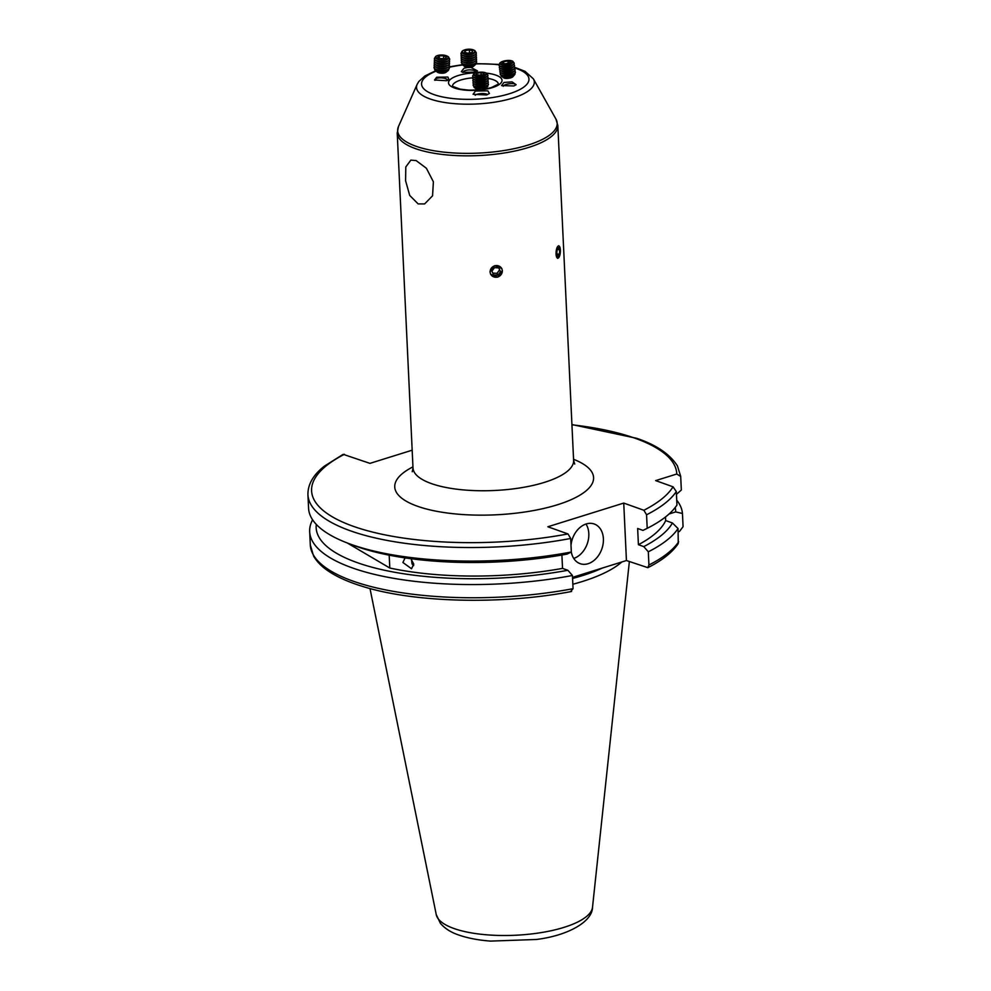 <?xml version="1.0" encoding="UTF-8"?>
<svg xmlns="http://www.w3.org/2000/svg" width="991" height="991" viewBox="0 0 991 991"><rect width="100%" height="100%" fill="white"/><g stroke="black" fill="none" stroke-linecap="round" stroke-linejoin="round"><path stroke-width="1.49" d="M435.012 80.333A6.318 2.255 -177.7 0 1 434.888 79.862A6.318 2.255 -177.7 0 1 437.18 78.239A6.318 2.255 -177.7 0 1 443.931 78.178A6.318 2.255 -177.7 0 1 447.511 80.37A6.318 2.255 -177.7 0 1 447.511 80.407M436.684 77.224L434.529 79.986L446.569 80.717L449.01 79.602L447.858 77.038L436.684 77.224M463.07 72.454A6.318 2.378 177.8 0 1 465.361 70.559A6.318 2.378 177.8 0 1 471.914 70.002A6.318 2.378 177.8 0 1 475.68 71.922M467.802 67.487L464.036 68.206L461.323 71.625L462.686 72.318L475.061 72.145L477.489 70.894L470.75 67.351M475.222 95.272A6.318 1.759 176.8 0 1 477.377 94.182A6.318 1.759 176.8 0 1 487.498 94.628M486.507 94.975L489.393 93.501L487.857 90.85L475.482 91.036L473.066 94.294L486.507 94.975M503.205 86.304A6.318 1.871 172.4 0 1 505.484 84.656A6.318 1.871 172.4 0 1 512.025 83.603A6.318 1.871 172.4 0 1 515.729 84.792A6.318 1.871 172.4 0 1 515.704 85.053M513.858 85.944L516.113 84.681L512.062 81.869L503.973 82.451L501.57 85.598L513.858 85.944M418.128 203.911L424.631 203.923L432.559 195.809L433.389 181.799L426.39 168.259L416.084 160.554L410.856 160.133L405.802 166.946L405.592 180.758L409.717 195.425L418.128 203.911M557.685 258.354L559.581 256M490.582 274.247L497.755 277.121L502.4 270.729M501.793 268.425L494.682 265.687L489.963 271.93M571.287 552.037A21.059 15.559 109.6 0 0 580.094 563.656A21.059 15.559 109.6 0 0 588.097 563.706A21.059 15.559 109.6 0 0 603.11 543.91A21.059 15.559 109.6 0 0 594.228 523.991A21.059 15.559 109.6 0 0 586.214 523.954A21.059 15.559 109.6 0 0 571.014 545.261M573.739 558.428A21.059 15.559 109.6 0 0 587.229 543.848A21.059 15.559 109.6 0 0 585.991 524.028M413.681 565.551L412.07 563.99L411.414 559.147M410.918 558.713L413.767 564.139L411.538 568.76L402.903 562.492L405.059 557.921M602.417 568.029A133.686 43.765 177.3 0 1 572.575 578.471M621.84 561.971A133.686 43.765 177.3 0 1 572.848 584.256M347.581 543.093A186.618 61.083 177.3 0 0 351.037 544.369A186.618 61.083 177.3 0 0 571.324 552.012L567.112 554.08A179.953 58.903 177.3 0 1 356.351 546.388A179.953 58.903 177.3 0 1 353.019 545.161L347.581 543.093A186.618 61.083 177.3 0 1 308.573 508.234L307.928 494.67A186.618 61.083 177.3 0 0 570.692 538.46L567.992 533.938L547.85 526.766L623.735 503.081L643.877 510.266L646.566 514.775L647.21 528.327L642.986 530.396L637.647 528.488L638.415 544.703L643.754 546.611L648.312 551.801L648.932 564.994L647.841 567.67L626.436 560.534L623.735 503.081M389.19 555.171L389.797 568.029L347.246 542.957M570.705 591.392L573.058 588.679L572.439 575.486L567.88 570.283L562.529 568.388A171.877 56.264 177.3 0 1 389.797 568.029M562.529 568.388L561.897 555.01M678.203 531.87L679.467 531.473L683.072 526.679L682.452 513.487L675.689 511.913L669.086 513.97M572.525 577.357L626.436 560.534M572.439 575.486A186.618 61.083 177.3 0 1 309.675 531.696A186.618 61.083 177.3 0 1 312.599 519.804M676.717 500.17A186.618 61.083 177.3 0 1 682.452 513.487M567.88 570.283A179.953 58.903 177.3 0 1 316.29 524.4M675.218 507.479A179.953 58.903 177.3 0 1 675.689 511.913M676.432 494.373L681.337 490.012L680.693 476.349L677.423 465.894C669.792 454.051 656.191 444.848 636.606 438.282L571.918 424.544M571.324 552.012L570.692 538.46M307.928 494.67C307.78 484.376 313.267 474.85 324.429 466.117L343.196 454.324L369.94 463.367L412.182 450.187M680.706 476.46L676.766 474.02L655.658 480.61L673.025 486.804L676.308 491.524A186.618 61.083 177.3 0 1 646.566 514.775M665.506 516.968L665.679 520.572L672.455 522.988L678.055 528.55L678.253 543.563C672.369 552.346 662.236 560.386 647.841 567.67M678.055 528.55A186.618 61.083 177.3 0 1 648.312 551.801M672.455 522.988A179.953 58.903 177.3 0 1 643.754 546.611M665.679 520.572A171.877 56.264 177.3 0 1 638.415 544.703M676.308 491.524L676.94 505.076A186.618 61.083 177.3 0 1 647.21 528.327M559.531 246.499L558.701 245.756M503.614 77.694A4.782 1.412 -7.6 0 0 503.849 77.93A4.782 1.412 -7.6 0 0 508.482 78.301A4.782 1.412 -7.6 0 0 512.867 76.728L514.738 74.523A7.036 2.081 -7.6 0 0 514.911 73.582A7.036 2.081 -7.6 0 0 514.688 73.322M501.211 75.118A7.036 2.081 -7.6 0 0 501.124 75.935A7.036 2.081 -7.6 0 0 501.471 76.282A7.036 2.081 -7.6 0 0 509.163 76.691A7.036 2.081 -7.6 0 0 514.738 74.523M500.207 74.09A7.655 2.267 -7.6 0 0 500.22 74.201A7.655 2.267 -7.6 0 0 500.319 74.474A7.655 2.267 -7.6 0 0 501.136 75.093L502.573 75.712A6.169 1.821 -7.6 0 0 508.94 75.873A6.169 1.821 -7.6 0 0 513.524 74.251L514.75 73.284A7.655 2.267 -7.6 0 0 515.394 72.182A7.655 2.267 -7.6 0 0 515.37 72.07M501.136 75.093A7.655 2.267 -7.6 0 0 509.052 75.291A7.655 2.267 -7.6 0 0 514.75 73.284M499.922 71.897A7.655 2.267 -7.6 0 0 499.922 72.009A7.655 2.267 -7.6 0 0 500.021 72.281A7.655 2.267 -7.6 0 0 500.839 72.9A7.655 2.267 -7.6 0 0 500.195 73.991A7.655 2.267 -7.6 0 0 500.294 74.263A7.655 2.267 -7.6 0 0 509.027 75.081A7.655 2.267 -7.6 0 0 515.37 71.971A7.655 2.267 -7.6 0 0 515.27 71.699A7.655 2.267 -7.6 0 0 514.465 71.079A7.655 2.267 -7.6 0 0 515.109 69.989A7.655 2.267 -7.6 0 0 515.085 69.878M502.276 73.52A6.169 1.821 -7.6 0 0 508.656 73.681A6.169 1.821 -7.6 0 0 513.239 72.058L514.453 71.092A7.655 2.267 -7.6 0 1 508.767 73.099A7.655 2.267 -7.6 0 1 500.839 72.9L502.276 73.52M500.542 70.695A7.655 2.267 -7.6 0 0 499.898 71.798A7.655 2.267 -7.6 0 0 499.997 72.07A7.655 2.267 -7.6 0 0 508.742 72.888A7.655 2.267 -7.6 0 0 515.072 69.779A7.655 2.267 -7.6 0 0 514.986 69.506A7.655 2.267 -7.6 0 0 514.168 68.887A7.655 2.267 -7.6 0 0 514.812 67.797A7.655 2.267 -7.6 0 0 514.787 67.685M500.554 70.708L501.979 71.327A6.169 1.821 -7.6 0 0 508.358 71.488A6.169 1.821 -7.6 0 0 512.942 69.865L514.168 68.899A7.655 2.267 -7.6 0 1 508.47 70.906A7.655 2.267 -7.6 0 1 500.554 70.708A7.655 2.267 -7.6 0 1 499.737 70.088A7.655 2.267 -7.6 0 1 499.637 69.816L499.613 69.605A7.655 2.267 -7.6 0 0 499.699 69.878A7.655 2.267 -7.6 0 0 508.445 70.695A7.655 2.267 -7.6 0 0 514.787 67.586A7.655 2.267 -7.6 0 0 514.688 67.314A7.655 2.267 -7.6 0 0 513.883 66.694A7.655 2.267 -7.6 0 0 514.527 65.604A7.655 2.267 -7.6 0 0 514.502 65.493M499.34 67.512A7.655 2.267 -7.6 0 0 499.34 67.623A7.655 2.267 -7.6 0 0 499.439 67.896A7.655 2.267 -7.6 0 0 500.257 68.515L501.694 69.135A6.169 1.821 -7.6 0 0 508.073 69.296A6.169 1.821 -7.6 0 0 512.644 67.673L513.871 66.707A7.655 2.267 -7.6 0 1 508.185 68.713A7.655 2.267 -7.6 0 1 500.257 68.515A7.655 2.267 -7.6 0 0 499.613 69.605M499.043 65.319A7.655 2.267 -7.6 0 0 499.055 65.431A7.655 2.267 -7.6 0 0 499.154 65.703A7.655 2.267 -7.6 0 0 499.972 66.323A7.655 2.267 -7.6 0 0 499.315 67.413A7.655 2.267 -7.6 0 0 499.414 67.685A7.655 2.267 -7.6 0 0 508.16 68.503A7.655 2.267 -7.6 0 0 514.49 65.394A7.655 2.267 -7.6 0 0 514.391 65.121A7.655 2.267 -7.6 0 0 513.586 64.502M513.573 64.514A7.655 2.267 -7.6 0 1 507.887 66.521A7.655 2.267 -7.6 0 1 499.972 66.323L501.396 66.942A6.169 1.821 -7.6 0 0 507.776 67.103A6.169 1.821 -7.6 0 0 512.359 65.48L513.573 64.514A7.655 2.267 -7.6 0 0 514.23 63.412A7.655 2.267 -7.6 0 0 514.205 63.3M499.798 64.019L499.675 64.118A7.655 2.267 -7.6 0 0 499.03 65.22A7.655 2.267 -7.6 0 0 499.117 65.493A7.655 2.267 -7.6 0 0 507.863 66.31A7.655 2.267 -7.6 0 0 514.205 63.201A7.655 2.267 -7.6 0 0 514.106 62.916A7.655 2.267 -7.6 0 0 513.288 62.309L513.14 62.247M500.827 64.601A6.169 1.821 -7.6 0 0 501.112 64.749A6.169 1.821 -7.6 0 0 507.491 64.91A6.169 1.821 -7.6 0 0 512.062 63.288A6.169 1.821 -7.6 0 0 512.297 63.077M511.678 60.835A6.838 2.019 172.4 0 1 512 60.934A6.838 2.019 172.4 0 1 513.115 61.628A6.838 2.019 172.4 0 1 512.62 62.854A6.838 2.019 172.4 0 1 507.541 64.65A6.838 2.019 172.4 0 1 500.467 64.465A6.838 2.019 172.4 0 1 499.737 63.919A6.838 2.019 172.4 0 1 500.566 62.445A6.838 2.019 172.4 0 1 500.851 62.284M500.344 63.436A6.169 1.821 -7.6 0 0 507.38 64.093A6.169 1.821 -7.6 0 0 512.409 61.368A6.169 1.821 -7.6 0 0 511.393 60.748A6.169 1.821 -7.6 0 0 501.087 62.111A6.169 1.821 -7.6 0 0 500.344 63.436M504.84 63.82L509.163 63.077L510.699 61.653L507.912 60.984L503.589 61.715L502.053 63.139L504.84 63.82M503.837 63.573L503.589 61.715M508.21 63.238L507.912 60.984M474.119 86.205A7.036 1.957 -3.2 0 0 474.169 87.344L476.436 89.202A4.782 1.325 -3.2 0 0 476.436 89.202A4.782 1.325 -3.2 0 0 476.485 89.24A4.782 1.325 -3.2 0 0 481.13 89.884A4.782 1.325 -3.2 0 0 485.59 88.694L487.634 86.589A7.036 1.957 -3.2 0 0 487.56 85.461M474.169 87.344A7.036 1.957 -3.2 0 0 474.231 87.381A7.036 1.957 -3.2 0 0 483.187 88.137A7.036 1.957 -3.2 0 0 487.634 86.589M473.141 85.127A7.655 2.131 -3.2 0 0 473.141 85.226A7.655 2.131 -3.2 0 0 473.562 85.883A7.655 2.131 -3.2 0 0 473.871 86.068L475.271 86.824A6.169 1.709 -3.2 0 0 482.865 87.332A6.169 1.709 -3.2 0 0 486.482 86.205L487.795 85.3A7.655 2.131 -3.2 0 0 488.427 84.384A7.655 2.131 -3.2 0 0 488.414 84.285M473.871 86.068A7.655 2.131 -3.2 0 0 483.311 86.688A7.655 2.131 -3.2 0 0 487.795 85.3M473.958 83.962L473.76 84.099A7.655 2.131 -3.2 0 0 473.128 85.015A7.655 2.131 -3.2 0 0 473.549 85.66A7.655 2.131 -3.2 0 0 483.298 86.477A7.655 2.131 -3.2 0 0 488.414 84.173A7.655 2.131 -3.2 0 0 487.993 83.517A7.655 2.131 -3.2 0 0 487.683 83.331L487.473 83.219M473.017 82.897A7.655 2.131 -3.2 0 0 473.017 83.009A7.655 2.131 -3.2 0 0 473.438 83.653A7.655 2.131 -3.2 0 0 473.748 83.851L475.147 84.607A6.169 1.709 -3.2 0 0 482.741 85.102A6.169 1.709 -3.2 0 0 486.358 83.987L487.671 83.083A7.655 2.131 -3.2 0 0 488.303 82.166A7.655 2.131 -3.2 0 0 488.29 82.055M473.748 83.851A7.655 2.131 -3.2 0 0 483.187 84.47A7.655 2.131 -3.2 0 0 487.671 83.083M473.834 81.745L473.636 81.881A7.655 2.131 -3.2 0 0 473.004 82.798A7.655 2.131 -3.2 0 0 473.425 83.442A7.655 2.131 -3.2 0 0 483.174 84.26A7.655 2.131 -3.2 0 0 488.29 81.943A7.655 2.131 -3.2 0 0 487.869 81.299A7.655 2.131 -3.2 0 0 487.56 81.113L487.349 80.989M472.893 80.68A7.655 2.131 -3.2 0 0 472.893 80.791A7.655 2.131 -3.2 0 0 473.326 81.435A7.655 2.131 -3.2 0 0 473.624 81.634L475.023 82.389A6.169 1.709 -3.2 0 0 482.617 82.885A6.169 1.709 -3.2 0 0 486.234 81.77L487.547 80.866A7.655 2.131 -3.2 0 0 488.179 79.949A7.655 2.131 -3.2 0 0 488.167 79.837M473.624 81.634A7.655 2.131 -3.2 0 0 483.063 82.253A7.655 2.131 -3.2 0 0 487.547 80.866M473.71 79.528L473.512 79.652A7.655 2.131 -3.2 0 0 472.88 80.568A7.655 2.131 -3.2 0 0 473.314 81.225A7.655 2.131 -3.2 0 0 483.051 82.03A7.655 2.131 -3.2 0 0 488.167 79.726A7.655 2.131 -3.2 0 0 487.745 79.082A7.655 2.131 -3.2 0 0 487.436 78.884L487.225 78.772M472.769 78.462A7.655 2.131 -3.2 0 0 472.769 78.574A7.655 2.131 -3.2 0 0 473.202 79.218A7.655 2.131 -3.2 0 0 473.5 79.404L474.9 80.16A6.169 1.709 -3.2 0 0 482.506 80.667A6.169 1.709 -3.2 0 0 486.11 79.54L487.423 78.636A7.655 2.131 -3.2 0 0 488.055 77.719A7.655 2.131 -3.2 0 0 488.043 77.62M473.5 79.404A7.655 2.131 -3.2 0 0 482.939 80.023A7.655 2.131 -3.2 0 0 487.423 78.636M473.587 77.298L473.388 77.434A7.655 2.131 -3.2 0 0 472.757 78.351A7.655 2.131 -3.2 0 0 473.19 78.995A7.655 2.131 -3.2 0 0 482.927 79.813A7.655 2.131 -3.2 0 0 488.043 77.509A7.655 2.131 -3.2 0 0 487.622 76.852A7.655 2.131 -3.2 0 0 487.312 76.666L487.101 76.555M472.657 76.233A7.655 2.131 -3.2 0 0 472.645 76.344A7.655 2.131 -3.2 0 0 473.079 77.001A7.655 2.131 -3.2 0 0 473.376 77.187L474.788 77.942A6.169 1.709 -3.2 0 0 482.382 78.438A6.169 1.709 -3.2 0 0 485.986 77.323L487.299 76.418A7.655 2.131 -3.2 0 0 487.931 75.502A7.655 2.131 -3.2 0 0 487.919 75.39M473.376 77.187A7.655 2.131 -3.2 0 0 482.815 77.806A7.655 2.131 -3.2 0 0 487.299 76.418M473.549 75.019L473.264 75.217A7.655 2.131 -3.2 0 0 472.633 76.134A7.655 2.131 -3.2 0 0 473.066 76.778A7.655 2.131 -3.2 0 0 482.803 77.595A7.655 2.131 -3.2 0 0 487.919 75.291A7.655 2.131 -3.2 0 0 487.498 74.635A7.655 2.131 -3.2 0 0 487.188 74.449L486.891 74.288M474.392 75.551A6.169 1.709 -3.2 0 0 474.664 75.725A6.169 1.709 -3.2 0 0 482.258 76.22A6.169 1.709 -3.2 0 0 485.863 75.105A6.169 1.709 -3.2 0 0 486.11 74.895M485.726 72.851A6.838 1.895 176.8 0 1 486.048 72.975A6.838 1.895 176.8 0 1 486.643 73.297A6.838 1.895 176.8 0 1 486.457 74.697A6.838 1.895 176.8 0 1 482.456 75.935A6.838 1.895 176.8 0 1 474.02 75.378A6.838 1.895 176.8 0 1 473.748 75.205A6.838 1.895 176.8 0 1 474.243 73.631A6.838 1.895 176.8 0 1 474.553 73.47M474.367 74.746A6.169 1.709 -3.2 0 0 482.208 75.39A6.169 1.709 -3.2 0 0 485.986 73.012A6.169 1.709 -3.2 0 0 485.454 72.727A6.169 1.709 -3.2 0 0 474.8 73.322A6.169 1.709 -3.2 0 0 474.367 74.746M479.359 75.13L483.521 74.511L484.351 73.26L481.007 72.628L476.832 73.247L476.014 74.498L479.359 75.13M476.919 74.672L476.832 73.247M481.13 74.87L481.007 72.628M498.622 276.638A6.169 5.76 152.6 0 0 501.805 268.809A6.169 5.76 152.6 0 0 493.828 266.17A6.169 5.76 152.6 0 0 490.632 274.012A6.169 5.76 152.6 0 0 498.622 276.638M500.554 271.67L498.832 267.917L494.497 267.657L491.895 271.15L493.617 274.903L497.94 275.164L500.554 271.67L499.613 269.849L496.999 273.343L497.94 275.164M492.787 273.095L496.999 273.343M499.613 269.849L498.721 267.904M560.274 248.902A6.169 2.131 94.6 0 0 559.952 247.428A6.169 2.131 94.6 0 0 557.19 247.341A6.169 2.131 94.6 0 0 556.174 255.207A6.169 2.131 94.6 0 0 559.197 256.904A6.169 2.131 94.6 0 0 560.274 248.902M558.515 247.651L557.041 249.905L556.756 254.315L557.933 256.458L559.407 254.204L559.704 249.794L558.515 247.651M557.239 249.596L559.704 249.794M556.769 253.993L559.407 254.204M434.702 68.713A7.036 2.502 2.3 0 0 434.69 69.581A7.036 2.502 2.3 0 0 435.086 70.088A7.036 2.502 2.3 0 0 442.804 71.909A7.036 2.502 2.3 0 0 448.093 70.609A7.036 2.502 2.3 0 0 448.589 69.271M434.046 67.438A7.655 2.725 2.3 0 0 434.033 67.537A7.655 2.725 2.3 0 0 434.145 68.045A7.655 2.725 2.3 0 0 435.21 69.073L436.436 69.816A6.169 2.193 2.3 0 0 442.68 71.03A6.169 2.193 2.3 0 0 446.768 70.225L448.043 69.581A7.655 2.725 2.3 0 0 449.332 68.156A7.655 2.725 2.3 0 0 449.332 68.045M435.21 69.073A7.655 2.725 2.3 0 0 442.965 70.584A7.655 2.725 2.3 0 0 448.043 69.581M434.591 66.372A7.655 2.725 2.3 0 0 434.046 67.326A7.655 2.725 2.3 0 0 434.157 67.834A7.655 2.725 2.3 0 0 442.977 70.373A7.655 2.725 2.3 0 0 449.344 67.945A7.655 2.725 2.3 0 0 449.233 67.438A7.655 2.725 2.3 0 0 448.873 66.942L462.376 64.688M434.132 65.27A7.655 2.725 2.3 0 0 434.12 65.381A7.655 2.725 2.3 0 0 434.231 65.877A7.655 2.725 2.3 0 0 435.297 66.917L436.523 67.648A6.169 2.193 2.3 0 0 442.766 68.862A6.169 2.193 2.3 0 0 446.854 68.057L448.13 67.425A7.655 2.725 2.3 0 0 449.418 65.988A7.655 2.725 2.3 0 0 449.418 65.889M435.297 66.917A7.655 2.725 2.3 0 0 443.051 68.416A7.655 2.725 2.3 0 0 448.13 67.425M434.677 64.217A7.655 2.725 2.3 0 0 434.132 65.171A7.655 2.725 2.3 0 0 434.244 65.666A7.655 2.725 2.3 0 0 443.064 68.206A7.655 2.725 2.3 0 0 449.431 65.778A7.655 2.725 2.3 0 0 449.319 65.282A7.655 2.725 2.3 0 0 448.96 64.787M434.219 63.114A7.655 2.725 2.3 0 0 434.207 63.213A7.655 2.725 2.3 0 0 434.318 63.721A7.655 2.725 2.3 0 0 435.383 64.749L436.61 65.493A6.169 2.193 2.3 0 0 442.853 66.694A6.169 2.193 2.3 0 0 446.941 65.901L448.217 65.257A7.655 2.725 2.3 0 0 449.505 63.833A7.655 2.725 2.3 0 0 449.505 63.721M435.383 64.749A7.655 2.725 2.3 0 0 443.138 66.261A7.655 2.725 2.3 0 0 448.217 65.257M434.764 62.049A7.655 2.725 2.3 0 0 434.219 63.003A7.655 2.725 2.3 0 0 434.331 63.511A7.655 2.725 2.3 0 0 443.15 66.05A7.655 2.725 2.3 0 0 449.518 63.622A7.655 2.725 2.3 0 0 449.406 63.114A7.655 2.725 2.3 0 0 449.047 62.619M434.306 60.947A7.655 2.725 2.3 0 0 434.293 61.058A7.655 2.725 2.3 0 0 434.405 61.553A7.655 2.725 2.3 0 0 435.47 62.594L436.697 63.325A6.169 2.193 2.3 0 0 442.94 64.539A6.169 2.193 2.3 0 0 447.028 63.734L448.304 63.102A7.655 2.725 2.3 0 0 449.592 61.665A7.655 2.725 2.3 0 0 449.592 61.553M435.47 62.594A7.655 2.725 2.3 0 0 443.225 64.093A7.655 2.725 2.3 0 0 448.304 63.102M434.851 59.894A7.655 2.725 2.3 0 0 434.306 60.847A7.655 2.725 2.3 0 0 434.405 61.343A7.655 2.725 2.3 0 0 443.237 63.882A7.655 2.725 2.3 0 0 449.604 61.454A7.655 2.725 2.3 0 0 449.493 60.959A7.655 2.725 2.3 0 0 449.134 60.463M434.392 58.791A7.655 2.725 2.3 0 0 434.38 58.89A7.655 2.725 2.3 0 0 434.492 59.386A7.655 2.725 2.3 0 0 435.557 60.426L436.783 61.157A6.169 2.193 2.3 0 0 443.027 62.371A6.169 2.193 2.3 0 0 447.114 61.578L448.39 60.934A7.655 2.725 2.3 0 0 449.679 59.497A7.655 2.725 2.3 0 0 449.679 59.398M435.557 60.426A7.655 2.725 2.3 0 0 443.311 61.938A7.655 2.725 2.3 0 0 448.39 60.934M435.272 57.478A7.655 2.725 2.3 0 0 434.392 58.68A7.655 2.725 2.3 0 0 434.492 59.187A7.655 2.725 2.3 0 0 443.324 61.727A7.655 2.725 2.3 0 0 449.691 59.287A7.655 2.725 2.3 0 0 449.58 58.791A7.655 2.725 2.3 0 0 448.898 58.023M436.61 58.841A6.169 2.193 2.3 0 0 436.87 59.002A6.169 2.193 2.3 0 0 443.113 60.216A6.169 2.193 2.3 0 0 447.201 59.41A6.169 2.193 2.3 0 0 447.461 59.262M447.028 56.053A6.838 2.44 -177.7 0 1 447.288 56.165A6.838 2.44 -177.7 0 1 448.836 57.404A6.838 2.44 -177.7 0 1 447.771 59.126A6.838 2.44 -177.7 0 1 443.237 60.017A6.838 2.44 -177.7 0 1 436.313 58.667A6.838 2.44 -177.7 0 1 435.359 57.738A6.838 2.44 -177.7 0 1 437.031 55.756A6.838 2.44 -177.7 0 1 437.304 55.669M448.18 57.057A6.169 2.193 2.3 0 0 446.792 55.942A6.169 2.193 2.3 0 0 437.539 55.57A6.169 2.193 2.3 0 0 436.04 57.367A6.169 2.193 2.3 0 0 443.138 59.41A6.169 2.193 2.3 0 0 448.18 57.057M443.646 55.781L439.298 55.892L437.762 57.317L440.574 58.63L444.922 58.519L446.47 57.094L443.646 55.781L443.534 58.556M439.211 57.998L439.298 55.892M435.086 70.088L437.093 71.971A4.782 1.709 2.3 0 0 441.478 73.21A4.782 1.709 2.3 0 0 445.938 72.331L448.093 70.609M462.066 63.548A7.036 2.651 -2.2 0 0 462.413 64.737A7.036 2.651 -2.2 0 0 462.661 64.948A7.036 2.651 -2.2 0 0 471.394 66.038A7.036 2.651 -2.2 0 0 475.519 64.452A7.036 2.651 -2.2 0 0 476.002 63.003M461.335 62.284A7.655 2.874 -2.2 0 0 461.335 62.383A7.655 2.874 -2.2 0 0 461.781 63.288A7.655 2.874 -2.2 0 0 462.822 63.994L464.061 64.588A6.169 2.316 -2.2 0 0 471.084 65.171A6.169 2.316 -2.2 0 0 474.094 64.204L475.284 63.511A7.655 2.874 -2.2 0 0 476.634 61.789A7.655 2.874 -2.2 0 0 476.634 61.69M462.822 63.994A7.655 2.874 -2.2 0 0 471.543 64.712A7.655 2.874 -2.2 0 0 475.284 63.511M461.744 61.194A7.655 2.874 -2.2 0 0 461.335 62.173A7.655 2.874 -2.2 0 0 461.769 63.077A7.655 2.874 -2.2 0 0 471.543 64.514A7.655 2.874 -2.2 0 0 476.634 61.578A7.655 2.874 -2.2 0 0 476.188 60.674A7.655 2.874 -2.2 0 0 476.151 60.637M461.261 60.141A7.655 2.874 -2.2 0 0 461.261 60.24A7.655 2.874 -2.2 0 0 461.695 61.145A7.655 2.874 -2.2 0 0 462.735 61.851L463.974 62.445A6.169 2.316 -2.2 0 0 470.998 63.028A6.169 2.316 -2.2 0 0 474.02 62.061L475.209 61.368A7.655 2.874 -2.2 0 0 476.56 59.646A7.655 2.874 -2.2 0 0 476.547 59.547M462.735 61.851A7.655 2.874 -2.2 0 0 471.468 62.569A7.655 2.874 -2.2 0 0 475.209 61.368M461.657 59.051A7.655 2.874 -2.2 0 0 461.249 60.03A7.655 2.874 -2.2 0 0 461.682 60.934A7.655 2.874 -2.2 0 0 471.456 62.359A7.655 2.874 -2.2 0 0 476.547 59.435A7.655 2.874 -2.2 0 0 476.114 58.531A7.655 2.874 -2.2 0 0 476.064 58.494M461.174 57.986A7.655 2.874 -2.2 0 0 461.174 58.097A7.655 2.874 -2.2 0 0 461.608 59.002A7.655 2.874 -2.2 0 0 462.648 59.708L463.887 60.302A6.169 2.316 -2.2 0 0 470.923 60.885A6.169 2.316 -2.2 0 0 473.933 59.918L475.123 59.225A7.655 2.874 -2.2 0 0 476.473 57.503A7.655 2.874 -2.2 0 0 476.46 57.404M462.648 59.708A7.655 2.874 -2.2 0 0 471.382 60.426A7.655 2.874 -2.2 0 0 475.123 59.225M461.571 56.908A7.655 2.874 -2.2 0 0 461.162 57.887A7.655 2.874 -2.2 0 0 461.608 58.791A7.655 2.874 -2.2 0 0 471.369 60.216A7.655 2.874 -2.2 0 0 476.46 57.292A7.655 2.874 -2.2 0 0 476.027 56.388A7.655 2.874 -2.2 0 0 475.977 56.351M461.088 55.843A7.655 2.874 -2.2 0 0 461.088 55.954A7.655 2.874 -2.2 0 0 461.533 56.859A7.655 2.874 -2.2 0 0 462.562 57.565L463.813 58.159A6.169 2.316 -2.2 0 0 470.836 58.742A6.169 2.316 -2.2 0 0 473.847 57.775L475.036 57.082A7.655 2.874 -2.2 0 0 476.386 55.36A7.655 2.874 -2.2 0 0 476.386 55.261M462.562 57.565A7.655 2.874 -2.2 0 0 471.295 58.283A7.655 2.874 -2.2 0 0 475.036 57.082M461.496 54.753A7.655 2.874 -2.2 0 0 461.075 55.744A7.655 2.874 -2.2 0 0 461.521 56.648A7.655 2.874 -2.2 0 0 471.295 58.073A7.655 2.874 -2.2 0 0 476.386 55.149A7.655 2.874 -2.2 0 0 475.94 54.245A7.655 2.874 -2.2 0 0 475.903 54.195M461.013 53.7A7.655 2.874 -2.2 0 0 461.001 53.811A7.655 2.874 -2.2 0 0 461.447 54.716A7.655 2.874 -2.2 0 0 462.487 55.422L463.726 56.016A6.169 2.316 -2.2 0 0 470.75 56.598A6.169 2.316 -2.2 0 0 473.772 55.62L474.962 54.939A7.655 2.874 -2.2 0 0 476.312 53.217A7.655 2.874 -2.2 0 0 476.299 53.105M462.487 55.422A7.655 2.874 -2.2 0 0 471.208 56.14A7.655 2.874 -2.2 0 0 474.962 54.939M461.769 52.275A7.655 2.874 -2.2 0 0 461.001 53.601A7.655 2.874 -2.2 0 0 461.434 54.505A7.655 2.874 -2.2 0 0 471.208 55.93A7.655 2.874 -2.2 0 0 476.299 53.006A7.655 2.874 -2.2 0 0 475.853 52.102A7.655 2.874 -2.2 0 0 475.42 51.743M463.379 53.737A6.169 2.316 -2.2 0 0 463.639 53.873A6.169 2.316 -2.2 0 0 470.675 54.455A6.169 2.316 -2.2 0 0 473.686 53.477A6.169 2.316 -2.2 0 0 473.933 53.328M473.128 49.823A6.838 2.564 177.8 0 1 473.388 49.909A6.838 2.564 177.8 0 1 475.036 50.826A6.838 2.564 177.8 0 1 474.218 53.167A6.838 2.564 177.8 0 1 470.874 54.245A6.838 2.564 177.8 0 1 463.082 53.601A6.838 2.564 177.8 0 1 462.153 52.969A6.838 2.564 177.8 0 1 463.664 50.281A6.838 2.564 177.8 0 1 463.912 50.182M474.379 50.566A6.169 2.316 -2.2 0 0 472.905 49.736A6.169 2.316 -2.2 0 0 464.135 50.083A6.169 2.316 -2.2 0 0 462.772 52.498A6.169 2.316 -2.2 0 0 470.638 53.65A6.169 2.316 -2.2 0 0 474.379 50.566M469.387 49.872L465.225 50.566L464.42 52.226L467.777 53.192L471.939 52.498L472.744 50.838L469.387 49.872L469.499 52.907M465.299 52.486L465.225 50.566M464.618 66.471A4.782 1.796 -2.2 0 0 464.791 66.608A4.782 1.796 -2.2 0 0 469.201 67.512A4.782 1.796 -2.2 0 0 473.525 66.273L475.519 64.452M514.701 67.326L525.019 71.315L533.393 78.859L555.926 119.056L557.822 125.485L573.616 460.419A80.382 26.311 177.3 0 1 544.356 482.394A80.382 26.311 177.3 0 1 459.589 489.529A80.382 26.311 177.3 0 1 413.012 468L412.231 471.753M573.554 459.291A99.521 32.579 177.3 0 1 557.351 504.791A99.521 32.579 177.3 0 1 426.489 509.015A99.521 32.579 177.3 0 1 412.962 466.872M555.926 119.056A79.85 26.138 177.3 0 1 528.104 145.058A79.85 26.138 177.3 0 1 438.158 151.412A79.85 26.138 177.3 0 1 398.493 126.476L397.218 133.067L413.012 468M557.822 125.485A80.382 26.311 177.3 0 1 528.562 147.461A80.382 26.311 177.3 0 1 443.795 154.608A80.382 26.311 177.3 0 1 397.218 133.067M533.393 78.859A58.965 19.3 177.3 0 1 512.855 98.059A58.965 19.3 177.3 0 1 446.433 102.754A58.965 19.3 177.3 0 1 417.149 84.346L398.493 126.476M514.812 67.995A53.762 17.603 177.3 0 1 509.399 93.749A53.762 17.603 177.3 0 1 436.028 95.272A53.762 17.603 177.3 0 1 436.201 71.141M452.491 86.081A22.966 7.519 177.3 0 1 460.852 79.998A22.966 7.519 177.3 0 1 472.955 77.818M486.383 73.136A26.794 8.77 177.3 0 1 492.279 87.654A26.794 8.77 177.3 0 1 483.088 89.648M481.49 89.859A26.794 8.77 177.3 0 1 451.301 86.502A26.794 8.77 177.3 0 1 458.251 75.527A26.794 8.77 177.3 0 1 476.2 72.777M487.783 78.339A22.966 7.519 177.3 0 1 498.362 83.913M629.359 561.575L592.519 907.236A78.326 25.642 177.3 0 1 539.438 932.878A78.326 25.642 177.3 0 1 453.915 928.493A78.326 25.642 177.3 0 1 436.251 914.606L369.99 588.53M571.931 424.805A182.79 59.832 177.3 0 1 635.144 438.27A182.79 59.832 177.3 0 1 676.766 474.02M573.058 588.679A186.618 61.083 177.3 0 1 310.294 544.901L313.614 556.087C316.934 561.922 322.298 567.211 329.693 571.968C338.241 577.48 349.142 582.274 362.396 586.35C414.275 602.801 502.115 604.894 571.584 591.478M567.992 533.938A182.79 59.832 177.3 0 1 353.18 526.271A182.79 59.832 177.3 0 1 344.459 454.287M673.025 486.804A182.79 59.832 177.3 0 1 643.877 510.266M678.674 541.743A186.618 61.083 177.3 0 1 648.932 564.994M449.158 67.289A53.762 17.603 177.3 0 1 462.71 64.985M475.928 63.944A53.762 17.603 177.3 0 1 499.092 64.799M573.616 460.419L574.73 464.073M435.73 70.695L424.805 76.034L418.784 81.535L417.149 84.346M452.503 86.279L460.146 89.153L468.966 90.156L479.198 89.896M484.896 89.128L491.313 87.604L498.386 84.111M592.519 907.236C592.531 921.419 568.376 935.591 536.267 939.48L490.495 941.103C478.269 940.162 467.69 938.13 458.746 935.008C451.004 932.457 444.885 928.542 440.363 923.278L436.251 914.606M309.675 531.696L310.294 544.901M476.064 63.622L499.34 64.427M503.849 77.93L501.471 76.282M501.112 64.749L500.467 64.465M474.664 75.725L474.02 75.378M464.791 66.608L462.661 64.948"/></g></svg>

